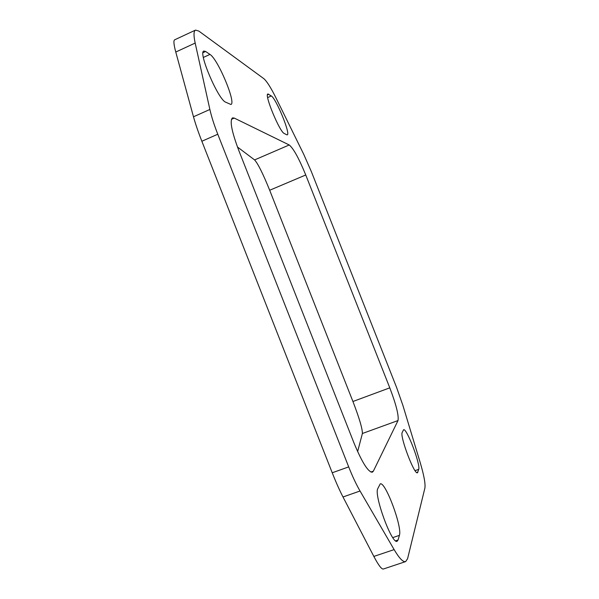 <?xml version="1.0" encoding="UTF-8"?>
<svg xmlns="http://www.w3.org/2000/svg" width="599" height="599" viewBox="0 0 599 599"><rect width="100%" height="100%" fill="white"/><g stroke="black" fill="none" stroke-linecap="round" stroke-linejoin="round"><path stroke-width="0.9" d="M405.635 561.6L383.382 569.005C381.66 569.447 378.478 565.254 373.843 556.426L343.002 496.983C339.543 490.281 335.949 482.217 332.228 472.776L201.856 141.252C198.202 131.915 195.409 123.753 193.484 116.783L175.769 52.038C173.77 44.581 173.396 40.507 174.646 39.819L195.506 30.1L198.831 31.073L263.732 78.589C266.75 81.105 270.898 87.664 276.169 98.273L303.693 154.22L311.323 171.531L396.673 387.658L402.932 405.523L420.049 462.046C423.98 475.202 425.589 483.91 424.871 488.178L407.567 558.74L405.635 561.6C403.112 562.304 399.278 558.305 394.127 549.605L373.843 556.426M398.013 420.558L373.349 471.173L372.331 472.207C368.123 472.117 361.991 462.331 353.934 442.848L238.761 150.386C231.663 131.466 229.567 120.631 232.487 117.876L234.254 118.078L289.235 144.973C293.473 148.432 298.976 158.435 305.752 174.983L389.784 387.838C396.171 404.639 398.919 415.549 398.013 420.558L362.388 433.496L357.633 451.601M362.388 433.496C362.477 428.817 359.325 418.147 352.931 401.495L269.685 190.25C263.036 173.8 258.012 163.692 254.59 159.918L237.481 147.032M205.622 51.477L209.957 54.412C217.969 59.099 236.448 103.35 230.907 104.481L225.576 102.137C218.126 99.464 197.85 51.933 203.84 51.027L205.622 51.477L203.001 52.682M286.629 134.745L284.203 133.45C279.681 131.997 264.062 94.29 267.88 93.983L271.317 95.952C276.221 98.663 290.815 134.341 287.243 134.835L286.629 134.745M399.413 535.356L398.065 539.984L397.122 541.271C391.963 544.791 373.686 494.796 377.797 488.582L380.215 483.917C385.187 480.862 402.535 527.217 399.413 535.356L392.787 537.602M402.214 432.448L403.569 429.753C406.586 427.626 420.7 464.502 418.716 469.361L417.466 472.753C414.381 475.164 399.615 436.057 402.214 432.448M175.769 52.038L195.177 43.061C193.529 35.393 193.642 31.073 195.506 30.1M195.177 43.061L209.875 109.46L193.484 116.783M343.002 496.983L360.044 491C356.225 484.396 352.444 476.362 348.693 466.891L217.781 134.236C214.113 124.862 211.477 116.603 209.875 109.46M360.044 491L394.127 549.605M389.784 387.838L352.931 401.495M373.349 471.173L370.886 472.049M234.254 118.078L231.431 119.328M289.235 144.973L254.59 159.918M305.752 174.983L269.685 190.25M209.957 54.412L203.375 57.429M271.317 95.952L267.656 97.577M267.468 94.739L268.711 94.185M398.065 539.984L395.58 540.822M417.892 472.162L416.747 472.566M415.062 470.642L418.716 469.361M201.856 141.252L217.781 134.236M348.693 466.891L332.228 472.776"/></g></svg>
